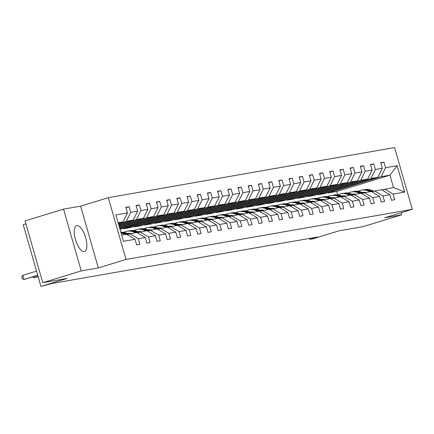 <?xml version="1.0" encoding="UTF-8"?>
<svg xmlns="http://www.w3.org/2000/svg" width="434" height="434" viewBox="0 0 434 434"><rect width="100%" height="100%" fill="white"/><g stroke="black" fill="none" stroke-linecap="round" stroke-linejoin="round"><path stroke-width="0.65" d="M84.288 251.622A13.562 5.143 73 0 0 84.522 251.563A13.562 5.143 73 0 0 85.558 237.398A13.562 5.143 73 0 0 76.818 225.577A13.562 5.143 73 0 0 76.585 225.631A13.562 5.143 73 0 0 75.543 239.796A13.562 5.143 73 0 0 84.288 251.622M98.328 267.924L80.615 206.15L63.527 209.139L81.239 270.914L98.328 267.924L126.017 259.445L412.3 209.329L384.611 217.808L401.7 214.819L401.108 212.758M401.7 214.819L363.242 226.591L338.938 230.85L312.784 238.857L309.811 239.378L317.504 237.024L51.608 283.565L40.942 286.44L67.096 278.433L42.787 282.691L25.074 220.917L63.527 209.139M81.239 270.914L42.787 282.691M25.915 223.846L23.23 224.671L40.942 286.44M80.615 206.15L108.305 197.671L394.587 147.56L412.3 209.329M118.303 223.336L123.012 221.893L118.135 222.751M123.012 221.893L127.46 212.904L125.855 207.311L129.126 206.741L125.968 207.707M337.706 194.866L336.73 191.465L389.949 175.168L381.128 176.709L385.582 167.719L397.148 165.696L404.71 192.072L393.144 194.101L394.745 199.694L391.479 200.264L389.878 194.671L382.951 195.886L384.551 201.479L381.285 202.049L379.679 196.456L372.757 197.665L374.358 203.258L371.092 203.834L369.486 198.24L362.564 199.45L364.164 205.043L360.898 205.618L359.292 200.025L352.365 201.235L353.97 206.828L350.705 207.403L349.099 201.81L342.171 203.02L343.777 208.613L340.511 209.188L338.905 203.595L331.977 204.805L333.583 210.398L330.317 210.973L328.712 205.38L321.784 206.589L323.39 212.183L320.124 212.758L318.518 207.164L311.59 208.374L313.196 213.967L309.925 214.542L308.324 208.949L301.397 210.159L303.003 215.752L299.731 216.322L298.131 210.729L291.203 211.944L292.809 217.537L289.538 218.107L287.937 212.514L281.01 213.729L282.61 219.322L279.344 219.892L277.744 214.298L270.816 215.514L272.416 221.107L269.151 221.676L267.545 216.083L260.622 217.298L262.223 222.892L258.957 223.461L257.351 217.868L250.429 219.083L252.029 224.676L248.763 225.246L247.158 219.653L240.235 220.868L241.836 226.461L238.57 227.031L236.964 221.438L230.036 222.653L231.642 228.246L228.376 228.816L226.77 223.222L219.843 224.438L221.448 230.031L218.183 230.6L216.577 225.007L209.649 226.217L211.255 231.81L207.989 232.385L206.383 226.792L199.456 228.002L201.061 233.595L197.796 234.17L196.19 228.577L189.262 229.787L190.868 235.38L187.596 235.955L185.996 230.362L179.068 231.572L180.674 237.165L177.403 237.74L175.803 232.147L168.875 233.356L170.481 238.95L167.209 239.525L165.609 233.931L158.681 235.141L160.282 240.734L157.016 241.309L155.415 235.716L148.488 236.926L150.088 242.519L146.822 243.094L145.216 237.501L138.294 238.711L139.894 244.304L136.629 244.874L135.023 239.28L123.457 241.309L115.894 214.928L127.46 212.904M126.017 259.445L108.305 197.671M118.656 224.562L133.205 220.109L126.278 221.324L130.726 212.334L129.126 206.741M130.726 212.334L137.654 211.119L136.054 205.526L139.319 204.957L136.162 205.922M119.008 225.794L143.399 218.324L136.471 219.539L140.92 210.55L139.319 204.957M140.92 210.55L147.848 209.334L146.247 203.741L149.513 203.172L146.356 204.137M119.361 227.025L153.593 216.539L146.665 217.754L151.119 208.765L149.513 203.172M151.119 208.765L158.041 207.55L156.441 201.956L159.707 201.387L156.555 202.352M119.713 228.251L163.786 214.754L156.858 215.969L161.312 206.98L159.707 201.387M161.312 206.98L168.235 205.765L166.634 200.172L169.9 199.602L166.748 200.568M120.044 229.396L173.98 212.975L167.052 214.184L171.506 205.195L169.9 199.602M171.506 205.195L178.434 203.98L176.828 198.387L180.094 197.817L176.942 198.783M123.912 228.306L124.026 228.696L130.954 227.487L184.173 211.19L177.251 212.4L181.7 203.41L180.094 197.817M181.7 203.41L188.627 202.195L187.021 196.602L190.287 196.032L187.135 196.998M134.106 226.521L134.22 226.911L141.148 225.702L194.367 209.405L187.445 210.615L191.893 201.626L190.287 196.032M191.893 201.626L198.821 200.41L197.215 194.817L200.481 194.248L197.329 195.213M144.3 224.736L144.413 225.127L151.341 223.917L204.566 207.62L197.638 208.83L202.087 199.841L200.481 194.248M202.087 199.841L209.014 198.631L207.409 193.038L210.674 192.463L207.523 193.428M154.493 222.951L154.607 223.342L161.535 222.132L214.759 205.835L207.832 207.045L212.28 198.056L210.674 192.463M212.28 198.056L219.208 196.846L217.602 191.253L220.873 190.678L217.716 191.644M164.687 221.166L164.801 221.557L171.728 220.347L224.953 204.051L218.025 205.26L222.474 196.271L220.873 190.678M222.474 196.271L229.402 195.061L227.796 189.468L231.067 188.893L227.91 189.859M174.886 219.382L174.994 219.772L181.922 218.562L235.147 202.266L228.219 203.475L232.667 194.486L231.067 188.893M232.667 194.486L239.595 193.276L237.989 187.683L241.261 187.108L238.103 188.074M185.079 217.597L185.188 217.993L192.116 216.778L245.34 200.481L238.412 201.691L242.861 192.701L241.261 187.108M242.861 192.701L249.789 191.492L248.183 185.898L251.454 185.323L248.297 186.289M195.273 215.812L195.387 216.208L202.309 214.993L255.534 198.696L248.606 199.911L253.055 190.917L251.454 185.323M253.055 190.917L259.982 189.707L258.382 184.114L261.648 183.539L258.49 184.504M205.466 214.027L205.58 214.423L212.503 213.208L265.727 196.911L258.8 198.126L263.248 189.132L261.648 183.539M263.248 189.132L270.176 187.922L268.575 182.329L271.841 181.754L268.684 182.725M215.66 212.242L215.774 212.638L222.696 211.423L275.921 195.126L268.993 196.342L273.447 187.347L271.841 181.754M273.447 187.347L280.369 186.137L278.769 180.544L282.035 179.974L278.883 180.94M225.854 210.457L225.968 210.853L232.895 209.638L286.114 193.342L279.187 194.557L283.641 185.568L282.035 179.974M283.641 185.568L290.563 184.352L288.963 178.759L292.228 178.19L289.077 179.155M236.047 208.673L236.161 209.069L243.089 207.853L296.308 191.557L289.38 192.772L293.834 183.783L292.228 178.19M293.834 183.783L300.762 182.568L299.156 176.974L302.422 176.405L299.27 177.37M246.241 206.888L246.355 207.284L253.282 206.069L306.502 189.772L299.579 190.987L304.028 181.998L302.422 176.405M304.028 181.998L310.956 180.783L309.35 175.19L312.616 174.62L309.464 175.586M256.434 205.103L256.548 205.499L263.476 204.284L316.695 187.987L309.773 189.202L314.221 180.213L312.616 174.62M314.221 180.213L321.149 178.998L319.543 173.405L322.809 172.835L319.657 173.801M266.628 203.318L266.742 203.714L273.67 202.504L326.894 186.202L319.966 187.417L324.415 178.428L322.809 172.835M324.415 178.428L331.343 177.213L329.737 171.62L333.003 171.05L329.851 172.016M276.821 201.533L276.935 201.929L283.863 200.72L337.088 184.423L330.16 185.633L334.609 176.643L333.003 171.05M334.609 176.643L341.536 175.428L339.93 169.835L343.202 169.265L340.044 170.231M287.015 199.754L287.129 200.145L294.057 198.935L347.281 182.638L340.354 183.848L344.802 174.859L343.202 169.265M344.802 174.859L351.73 173.643L350.124 168.05L353.395 167.481L350.238 168.446M297.214 197.969L297.323 198.36L304.25 197.15L357.475 180.853L350.547 182.063L354.996 173.074L353.395 167.481M354.996 173.074L361.923 171.859L360.318 166.265L363.589 165.696L360.432 166.661M307.408 196.184L307.516 196.575L314.444 195.365L367.669 179.068L360.741 180.278L365.189 171.289L363.589 165.696M365.189 171.289L372.117 170.079L370.517 164.486L373.782 163.911L370.625 164.877M317.601 194.399L317.715 194.79L324.637 193.58L377.862 177.284L370.934 178.493L375.383 169.504L373.782 163.911M375.383 169.504L382.311 168.294L380.71 162.701L383.976 162.126L380.819 163.092M385.582 167.719L383.976 162.126M145.216 237.501L136.748 232.467L127.032 234.534M129.82 233.676L138.294 238.711M118.417 223.727L126.278 221.324M133.205 220.109L137.654 211.119M155.415 235.716L146.942 230.682L137.225 232.749M140.014 231.892L148.488 236.926M118.77 224.958L136.471 219.539M143.399 218.324L147.848 209.334M165.609 233.931L157.135 228.897L147.419 230.964M150.207 230.107L158.681 235.141M119.122 226.19L146.665 217.754M153.593 216.539L158.041 207.55M175.803 232.147L167.329 227.112L157.613 229.179M160.401 228.322L168.875 233.356M119.475 227.416L156.858 215.969M163.786 214.754L168.235 205.765M185.996 230.362L177.522 225.327L167.806 227.394M170.595 226.537L179.068 231.572M119.827 228.647L167.052 214.184M173.98 212.975L178.434 203.98M196.19 228.577L187.716 223.543L178 225.609M180.794 224.752L189.262 229.787M124.026 228.696L177.251 212.4M184.173 211.19L188.627 202.195M206.383 226.792L197.909 221.758L188.193 223.825M190.987 222.973L199.456 228.002M134.22 226.911L187.445 210.615M194.367 209.405L198.821 200.41M216.577 225.007L208.108 219.973L198.387 222.04M201.181 221.188L209.649 226.217M144.413 225.127L197.638 208.83M204.566 207.62L209.014 198.631M226.77 223.222L218.302 218.188L208.58 220.255M211.374 219.403L219.843 224.438M154.607 223.342L207.832 207.045M214.759 205.835L219.208 196.846M236.964 221.438L228.496 216.403L218.774 218.47M221.568 217.618L230.036 222.653M164.801 221.557L218.025 205.26M224.953 204.051L229.402 195.061M247.158 219.653L238.689 214.618L228.968 216.685M231.761 215.834L240.235 220.868M174.994 219.772L228.219 203.475M235.147 202.266L239.595 193.276M257.351 217.868L248.883 212.834L239.167 214.901M241.955 214.049L250.429 219.083M185.188 217.993L238.412 201.691M245.34 200.481L249.789 191.492M267.545 216.083L259.076 211.049L249.36 213.116M252.149 212.264L260.622 217.298M195.387 216.208L248.606 199.911M255.534 198.696L259.982 189.707M277.744 214.298L269.27 209.264L259.554 211.336M262.342 210.479L270.816 215.514M205.58 214.423L258.8 198.126M265.727 196.911L270.176 187.922M287.937 212.514L279.463 207.485L269.747 209.551M272.536 208.694L281.01 213.729M215.774 212.638L268.993 196.342M275.921 195.126L280.369 186.137M298.131 210.729L289.657 205.7L279.941 207.767M282.729 206.909L291.203 211.944M225.968 210.853L279.187 194.557M286.114 193.342L290.563 184.352M308.324 208.949L299.851 203.915L290.134 205.982M292.928 205.125L301.397 210.159M236.161 209.069L289.38 192.772M296.308 191.557L300.762 182.568M318.518 207.164L310.044 202.13L300.328 204.197M303.122 203.34L311.59 208.374M246.355 207.284L299.579 190.987M306.502 189.772L310.956 180.783M328.712 205.38L320.238 200.345L310.522 202.412M313.315 201.555L321.784 206.589M256.548 205.499L309.773 189.202M316.695 187.987L321.149 178.998M338.905 203.595L330.437 198.56L320.715 200.627M323.509 199.77L331.977 204.805M266.742 203.714L319.966 187.417M326.894 186.202L331.343 177.213M349.099 201.81L340.63 196.776L330.909 198.843M333.703 197.985L342.171 203.02M276.935 201.929L330.16 185.633M337.088 184.423L341.536 175.428M359.292 200.025L350.824 194.991L341.102 197.058M343.896 196.201L352.365 201.235M287.129 200.145L340.354 183.848M347.281 182.638L351.73 173.643M369.486 198.24L361.017 193.206L351.296 195.273M354.09 194.421L362.564 199.45M297.323 198.36L350.547 182.063M357.475 180.853L361.923 171.859M379.679 196.456L371.211 191.421L361.495 193.488M364.283 192.636L372.757 197.665M307.516 196.575L360.741 180.278M367.669 179.068L372.117 170.079M389.878 194.671L381.405 189.636L371.688 191.703M374.477 190.851L382.951 195.886M317.715 194.79L370.934 178.493M377.862 177.284L382.311 168.294M404.71 192.072L393.492 187.521L381.882 189.918M384.67 189.067L393.144 194.101M309.54 238.418L309.811 239.378M336.73 191.465L327.909 193.005L381.128 176.709M393.492 187.521L389.949 175.168L397.148 165.696M121.677 235.103L126.554 234.251L135.023 239.28M327.795 192.615L327.909 193.005M363.649 192.246A11.04 10.204 -99.9 0 0 362.753 192.625M373.69 191.09L370.555 190.032A13.302 12.293 -99.9 0 0 364.869 189.587L363.627 189.804A13.302 12.293 -99.9 0 0 363.236 189.88M370.224 191.595L367.289 190.607A13.302 12.293 -99.9 0 0 361.603 190.163A13.302 12.293 -99.9 0 0 358.234 191.313M365.471 192.425A11.04 10.204 -99.9 0 0 362.032 192.381M372.703 191.394L369.312 190.249A13.302 12.293 -99.9 0 0 363.627 189.804M362.347 192.49A11.04 10.204 80.1 0 1 363.014 192.267M361.603 190.163L362.846 189.946A13.302 12.293 80.1 0 1 368.531 190.39L372.079 191.584M362.618 192.3A11.04 10.204 -99.9 0 0 362.157 192.425M353.455 194.031A11.04 10.204 -99.9 0 0 352.56 194.41M363.497 192.875L360.361 191.817A13.302 12.293 -99.9 0 0 354.676 191.372L353.433 191.589A13.302 12.293 -99.9 0 0 353.043 191.665M360.025 193.38L357.095 192.392A13.302 12.293 -99.9 0 0 351.41 191.947A13.302 12.293 -99.9 0 0 348.041 193.097M355.272 194.21A11.04 10.204 -99.9 0 0 351.838 194.166M362.509 193.179L359.119 192.034A13.302 12.293 -99.9 0 0 353.433 191.589M352.153 194.269A11.04 10.204 80.1 0 1 352.82 194.052M351.41 191.947L352.652 191.73A13.302 12.293 80.1 0 1 358.338 192.175L361.885 193.369M352.424 194.085A11.04 10.204 -99.9 0 0 351.963 194.21M343.261 195.815A11.04 10.204 -99.9 0 0 342.366 196.195M353.303 194.66L350.167 193.602A13.302 12.293 -99.9 0 0 344.482 193.157L343.24 193.374A13.302 12.293 -99.9 0 0 342.849 193.45M349.831 195.164L346.902 194.177A13.302 12.293 -99.9 0 0 341.216 193.732A13.302 12.293 -99.9 0 0 337.847 194.882M345.079 195.994A11.04 10.204 -99.9 0 0 341.645 195.951M352.316 194.964L348.925 193.819A13.302 12.293 -99.9 0 0 343.24 193.374M341.959 196.054A11.04 10.204 80.1 0 1 342.627 195.837M341.216 193.732L342.459 193.515A13.302 12.293 80.1 0 1 348.144 193.96L351.692 195.154M342.231 195.87A11.04 10.204 -99.9 0 0 341.77 195.994M333.068 197.6A11.04 10.204 -99.9 0 0 332.173 197.98M343.11 196.445L339.974 195.387A13.302 12.293 -99.9 0 0 334.288 194.942L333.046 195.159A13.302 12.293 -99.9 0 0 332.656 195.235M339.638 196.949L336.708 195.962A13.302 12.293 -99.9 0 0 331.023 195.517A13.302 12.293 -99.9 0 0 327.654 196.667M334.885 197.779A11.04 10.204 -99.9 0 0 331.446 197.736M342.122 196.748L338.732 195.604A13.302 12.293 -99.9 0 0 333.046 195.159M331.766 197.839A11.04 10.204 80.1 0 1 332.433 197.622M331.023 195.517L332.26 195.3A13.302 12.293 80.1 0 1 337.95 195.745L341.493 196.938M332.037 197.654A11.04 10.204 -99.9 0 0 331.576 197.779M322.874 199.385A11.04 10.204 -99.9 0 0 321.979 199.765M332.916 198.229L329.78 197.172A13.302 12.293 -99.9 0 0 324.095 196.727L322.853 196.944A13.302 12.293 -99.9 0 0 322.462 197.02M329.444 198.734L326.514 197.747A13.302 12.293 -99.9 0 0 320.824 197.302A13.302 12.293 -99.9 0 0 317.46 198.452M324.692 199.564A11.04 10.204 -99.9 0 0 321.252 199.521M331.923 198.533L328.538 197.389A13.302 12.293 -99.9 0 0 322.853 196.944M321.567 199.624A11.04 10.204 80.1 0 1 322.24 199.401M320.824 197.302L322.066 197.085A13.302 12.293 80.1 0 1 327.751 197.524L331.299 198.723M321.838 199.439A11.04 10.204 -99.9 0 0 321.382 199.564M312.681 201.17A11.04 10.204 -99.9 0 0 311.786 201.55M322.722 200.014L319.587 198.956A13.302 12.293 -99.9 0 0 313.901 198.512L312.659 198.729A13.302 12.293 -99.9 0 0 312.268 198.805M319.25 200.519L316.321 199.526A13.302 12.293 -99.9 0 0 310.63 199.087A13.302 12.293 -99.9 0 0 307.267 200.237M314.498 201.349A11.04 10.204 -99.9 0 0 311.059 201.305M321.73 200.318L318.344 199.173A13.302 12.293 -99.9 0 0 312.659 198.729M311.373 201.409A11.04 10.204 80.1 0 1 312.046 201.186M310.63 199.087L311.872 198.864A13.302 12.293 80.1 0 1 317.558 199.309L321.106 200.508M311.645 201.224A11.04 10.204 -99.9 0 0 311.189 201.349M302.487 202.955A11.04 10.204 -99.9 0 0 301.592 203.334M312.523 201.799L309.393 200.741A13.302 12.293 -99.9 0 0 303.708 200.296L302.465 200.513A13.302 12.293 -99.9 0 0 302.075 200.589M309.057 202.304L306.122 201.311A13.302 12.293 -99.9 0 0 300.436 200.866A13.302 12.293 -99.9 0 0 297.073 202.022M304.305 203.134A11.04 10.204 -99.9 0 0 300.865 203.09M311.536 202.103L308.151 200.958A13.302 12.293 -99.9 0 0 302.465 200.513M301.18 203.193A11.04 10.204 80.1 0 1 301.852 202.971M300.436 200.866L301.679 200.649A13.302 12.293 80.1 0 1 307.364 201.094L310.912 202.293M301.451 203.009A11.04 10.204 -99.9 0 0 300.995 203.134M292.294 204.739A11.04 10.204 -99.9 0 0 291.398 205.119M302.33 203.584L299.2 202.526A13.302 12.293 -99.9 0 0 293.509 202.081L292.272 202.298A13.302 12.293 -99.9 0 0 291.881 202.374M298.863 204.088L295.928 203.096A13.302 12.293 -99.9 0 0 290.243 202.651A13.302 12.293 -99.9 0 0 286.874 203.806M294.111 204.919A11.04 10.204 -99.9 0 0 290.671 204.875M301.342 203.882L297.957 202.743A13.302 12.293 -99.9 0 0 292.272 202.298M290.986 204.978A11.04 10.204 80.1 0 1 291.659 204.756M290.243 202.651L291.485 202.434A13.302 12.293 80.1 0 1 297.171 202.879L300.719 204.078M291.257 204.794A11.04 10.204 -99.9 0 0 290.802 204.919M282.1 206.524A11.04 10.204 -99.9 0 0 281.205 206.904M292.136 205.369L289.006 204.311A13.302 12.293 -99.9 0 0 283.315 203.866L282.078 204.083A13.302 12.293 -99.9 0 0 281.682 204.159M288.67 205.873L285.735 204.881A13.302 12.293 -99.9 0 0 280.049 204.436A13.302 12.293 -99.9 0 0 276.68 205.591M283.917 206.703A11.04 10.204 -99.9 0 0 280.478 206.655M291.149 205.667L287.764 204.528A13.302 12.293 -99.9 0 0 282.078 204.083M280.793 206.763A11.04 10.204 80.1 0 1 281.46 206.541M280.049 204.436L281.292 204.219A13.302 12.293 80.1 0 1 286.977 204.664L290.525 205.862M281.064 206.573A11.04 10.204 -99.9 0 0 280.608 206.698M271.906 208.309A11.04 10.204 -99.9 0 0 271.011 208.683M281.943 207.154L278.807 206.096A13.302 12.293 -99.9 0 0 273.122 205.651L271.879 205.868A13.302 12.293 -99.9 0 0 271.489 205.944M278.476 207.653L275.541 206.665A13.302 12.293 -99.9 0 0 269.856 206.221A13.302 12.293 -99.9 0 0 266.487 207.376M273.724 208.488A11.04 10.204 -99.9 0 0 270.284 208.439M280.955 207.452L277.57 206.313A13.302 12.293 -99.9 0 0 271.879 205.868M270.599 208.548A11.04 10.204 80.1 0 1 271.266 208.325M269.856 206.221L271.098 206.004A13.302 12.293 80.1 0 1 276.784 206.448L280.331 207.647M270.87 208.358A11.04 10.204 -99.9 0 0 270.415 208.483M261.713 210.094A11.04 10.204 -99.9 0 0 260.818 210.468M271.749 208.933L268.613 207.881A13.302 12.293 -99.9 0 0 262.928 207.436L261.686 207.653A13.302 12.293 -99.9 0 0 261.295 207.729M268.283 209.438L265.348 208.45A13.302 12.293 -99.9 0 0 259.662 208.005A13.302 12.293 -99.9 0 0 256.293 209.161M263.53 210.273A11.04 10.204 -99.9 0 0 260.091 210.224M270.762 209.237L267.371 208.098A13.302 12.293 -99.9 0 0 261.686 207.653M260.405 210.333A11.04 10.204 80.1 0 1 261.073 210.11M259.662 208.005L260.905 207.788A13.302 12.293 80.1 0 1 266.59 208.233L270.138 209.432M260.677 210.143A11.04 10.204 -99.9 0 0 260.216 210.268M251.519 211.873A11.04 10.204 -99.9 0 0 250.619 212.253M261.556 210.718L258.42 209.665A13.302 12.293 -99.9 0 0 252.734 209.221L251.492 209.438A13.302 12.293 -99.9 0 0 251.102 209.513M258.089 211.222L255.154 210.235A13.302 12.293 -99.9 0 0 249.469 209.79A13.302 12.293 -99.9 0 0 246.1 210.946M253.337 212.058A11.04 10.204 -99.9 0 0 249.897 212.009M260.568 211.022L257.178 209.882A13.302 12.293 -99.9 0 0 251.492 209.438M250.212 212.118A11.04 10.204 80.1 0 1 250.879 211.895M249.469 209.79L250.711 209.573A13.302 12.293 80.1 0 1 256.396 210.018L259.944 211.212M250.483 211.928A11.04 10.204 -99.9 0 0 250.022 212.052M241.32 213.658A11.04 10.204 -99.9 0 0 240.425 214.038M251.362 212.503L248.226 211.45A13.302 12.293 -99.9 0 0 242.541 211.005L241.299 211.222A13.302 12.293 -99.9 0 0 240.908 211.298M247.89 213.007L244.96 212.02A13.302 12.293 -99.9 0 0 239.275 211.575A13.302 12.293 -99.9 0 0 235.906 212.731M243.143 213.843A11.04 10.204 -99.9 0 0 239.704 213.794M250.375 212.806L246.984 211.667A13.302 12.293 -99.9 0 0 241.299 211.222M240.018 213.902A11.04 10.204 80.1 0 1 240.686 213.68M239.275 211.575L240.517 211.358A13.302 12.293 80.1 0 1 246.203 211.803L249.751 212.996M240.29 213.712A11.04 10.204 -99.9 0 0 239.828 213.837M231.127 215.443A11.04 10.204 -99.9 0 0 230.232 215.823M241.168 214.287L238.033 213.235A13.302 12.293 -99.9 0 0 232.347 212.79L231.105 213.007A13.302 12.293 -99.9 0 0 230.714 213.083M237.696 214.792L234.767 213.805A13.302 12.293 -99.9 0 0 229.081 213.36A13.302 12.293 -99.9 0 0 225.713 214.515M232.944 215.627A11.04 10.204 -99.9 0 0 229.51 215.579M240.181 214.591L236.79 213.452A13.302 12.293 -99.9 0 0 231.105 213.007M229.825 215.687A11.04 10.204 80.1 0 1 230.492 215.465M229.081 213.36L230.324 213.143A13.302 12.293 80.1 0 1 236.009 213.588L239.557 214.781M230.096 215.497A11.04 10.204 -99.9 0 0 229.635 215.622M220.933 217.228A11.04 10.204 -99.9 0 0 220.038 217.608M230.975 216.072L227.839 215.02A13.302 12.293 -99.9 0 0 222.154 214.575L220.911 214.792A13.302 12.293 -99.9 0 0 220.521 214.868M227.503 216.577L224.573 215.589A13.302 12.293 -99.9 0 0 218.888 215.145A13.302 12.293 -99.9 0 0 215.519 216.3M222.751 217.407A11.04 10.204 -99.9 0 0 219.311 217.363M229.987 216.376L226.597 215.237A13.302 12.293 -99.9 0 0 220.911 214.792M219.631 217.472A11.04 10.204 80.1 0 1 220.298 217.25M218.888 215.145L220.125 214.928A13.302 12.293 80.1 0 1 225.816 215.373L229.364 216.566M219.902 217.282A11.04 10.204 -99.9 0 0 219.441 217.407M210.74 219.013A11.04 10.204 -99.9 0 0 209.844 219.392M220.781 217.857L217.646 216.799A13.302 12.293 -99.9 0 0 211.96 216.354L210.718 216.577A13.302 12.293 -99.9 0 0 210.327 216.647M217.309 218.362L214.38 217.374A13.302 12.293 -99.9 0 0 208.694 216.929A13.302 12.293 -99.9 0 0 205.325 218.085M212.557 219.192A11.04 10.204 -99.9 0 0 209.117 219.148M219.788 218.161L216.403 217.022A13.302 12.293 -99.9 0 0 210.718 216.577M209.432 219.257A11.04 10.204 80.1 0 1 210.105 219.034M208.694 216.929L209.931 216.712A13.302 12.293 80.1 0 1 215.622 217.157L219.165 218.351M209.703 219.067A11.04 10.204 -99.9 0 0 209.248 219.192M200.546 220.797A11.04 10.204 -99.9 0 0 199.651 221.177M210.588 219.642L207.452 218.584A13.302 12.293 -99.9 0 0 201.767 218.139L200.524 218.356A13.302 12.293 -99.9 0 0 200.134 218.432M207.116 220.147L204.186 219.159A13.302 12.293 -99.9 0 0 198.495 218.714A13.302 12.293 -99.9 0 0 195.132 219.864M202.363 220.977A11.04 10.204 -99.9 0 0 198.924 220.933M209.595 219.946L206.21 218.801A13.302 12.293 -99.9 0 0 200.524 218.356M199.239 221.042A11.04 10.204 80.1 0 1 199.911 220.819M198.495 218.714L199.738 218.497A13.302 12.293 80.1 0 1 205.423 218.942L208.971 220.136M199.51 220.852A11.04 10.204 -99.9 0 0 199.054 220.977M190.352 222.582A11.04 10.204 -99.9 0 0 189.457 222.962M200.394 221.427L197.258 220.369A13.302 12.293 -99.9 0 0 191.573 219.924L190.331 220.141A13.302 12.293 -99.9 0 0 189.94 220.217M196.922 221.931L193.987 220.944A13.302 12.293 -99.9 0 0 188.302 220.499A13.302 12.293 -99.9 0 0 184.938 221.649M192.17 222.761A11.04 10.204 -99.9 0 0 188.73 222.718M199.401 221.731L196.016 220.586A13.302 12.293 -99.9 0 0 190.331 220.141M189.045 222.821A11.04 10.204 80.1 0 1 189.718 222.604M188.302 220.499L189.544 220.282A13.302 12.293 80.1 0 1 195.229 220.727L198.777 221.92M189.316 222.637A11.04 10.204 -99.9 0 0 188.861 222.761M180.159 224.367A11.04 10.204 -99.9 0 0 179.264 224.747M190.195 223.212L187.065 222.154A13.302 12.293 -99.9 0 0 181.379 221.709L180.137 221.926A13.302 12.293 -99.9 0 0 179.747 222.002M186.728 223.716L183.794 222.729A13.302 12.293 -99.9 0 0 178.108 222.284A13.302 12.293 -99.9 0 0 174.745 223.434M181.976 224.546A11.04 10.204 -99.9 0 0 178.537 224.503M189.208 223.515L185.823 222.371A13.302 12.293 -99.9 0 0 180.137 221.926M178.851 224.606A11.04 10.204 80.1 0 1 179.524 224.389M178.108 222.284L179.351 222.067A13.302 12.293 80.1 0 1 185.036 222.512L188.584 223.705M179.123 224.421A11.04 10.204 -99.9 0 0 178.667 224.546M169.965 226.152A11.04 10.204 -99.9 0 0 169.07 226.532M180.001 224.996L176.871 223.939A13.302 12.293 -99.9 0 0 171.18 223.494L169.944 223.711A13.302 12.293 -99.9 0 0 169.553 223.787M176.535 225.501L173.6 224.514A13.302 12.293 -99.9 0 0 167.915 224.069A13.302 12.293 -99.9 0 0 164.546 225.219M171.783 226.331A11.04 10.204 -99.9 0 0 168.343 226.288M179.014 225.3L175.629 224.156A13.302 12.293 -99.9 0 0 169.944 223.711M168.658 226.391A11.04 10.204 80.1 0 1 169.331 226.174M167.915 224.069L169.157 223.852A13.302 12.293 80.1 0 1 174.842 224.297L178.39 225.49M168.929 226.206A11.04 10.204 -99.9 0 0 168.473 226.331M159.772 227.937A11.04 10.204 -99.9 0 0 158.877 228.317M169.808 226.781L166.672 225.723A13.302 12.293 -99.9 0 0 160.987 225.279L159.75 225.496A13.302 12.293 -99.9 0 0 159.354 225.571M166.341 227.286L163.406 226.298A13.302 12.293 -99.9 0 0 157.721 225.854A13.302 12.293 -99.9 0 0 154.352 227.004M161.589 228.116A11.04 10.204 -99.9 0 0 158.15 228.072M168.821 227.085L165.435 225.94A13.302 12.293 -99.9 0 0 159.75 225.496M158.464 228.175A11.04 10.204 80.1 0 1 159.132 227.953M157.721 225.854L158.963 225.637A13.302 12.293 80.1 0 1 164.649 226.076L168.197 227.275M158.736 227.991A11.04 10.204 -99.9 0 0 158.28 228.116M149.578 229.722A11.04 10.204 -99.9 0 0 148.683 230.101M159.614 228.566L156.479 227.508A13.302 12.293 -99.9 0 0 150.793 227.063L149.551 227.28A13.302 12.293 -99.9 0 0 149.16 227.356M156.148 229.071L153.213 228.078A13.302 12.293 -99.9 0 0 147.527 227.638A13.302 12.293 -99.9 0 0 144.159 228.789M151.395 229.901A11.04 10.204 -99.9 0 0 147.956 229.857M158.627 228.87L155.242 227.725A13.302 12.293 -99.9 0 0 149.551 227.28M148.271 229.96A11.04 10.204 80.1 0 1 148.938 229.738M147.527 227.638L148.77 227.416A13.302 12.293 80.1 0 1 154.455 227.861L158.003 229.06M148.542 229.776A11.04 10.204 -99.9 0 0 148.081 229.901M139.385 231.506A11.04 10.204 -99.9 0 0 138.489 231.886M149.421 230.351L146.285 229.293A13.302 12.293 -99.9 0 0 140.6 228.848L139.357 229.065A13.302 12.293 -99.9 0 0 138.967 229.141M145.954 230.855L143.019 229.863A13.302 12.293 -99.9 0 0 137.334 229.418A13.302 12.293 -99.9 0 0 133.965 230.573M141.202 231.685A11.04 10.204 -99.9 0 0 137.762 231.642M148.433 230.655L145.043 229.51A13.302 12.293 -99.9 0 0 139.357 229.065M138.077 231.745A11.04 10.204 80.1 0 1 138.744 231.523M137.334 229.418L138.576 229.201A13.302 12.293 80.1 0 1 144.262 229.646L147.81 230.845M138.348 231.561A11.04 10.204 -99.9 0 0 137.887 231.685M129.186 233.291A11.04 10.204 -99.9 0 0 128.29 233.671M139.227 232.136L136.092 231.078A13.302 12.293 -99.9 0 0 130.406 230.633L129.164 230.85A13.302 12.293 -99.9 0 0 128.773 230.926M135.761 232.64L132.826 231.647A13.302 12.293 -99.9 0 0 127.14 231.203A13.302 12.293 -99.9 0 0 123.771 232.358M131.008 233.47A11.04 10.204 -99.9 0 0 127.569 233.427M138.24 232.434L134.849 231.295A13.302 12.293 -99.9 0 0 129.164 230.85M127.884 233.53A11.04 10.204 80.1 0 1 128.551 233.308M127.14 231.203L128.383 230.986A13.302 12.293 80.1 0 1 134.068 231.43L137.616 232.629M128.155 233.346A11.04 10.204 -99.9 0 0 127.694 233.47M129.034 233.921L125.898 232.863A13.302 12.293 -99.9 0 0 120.88 232.32M125.562 234.425L122.632 233.432A13.302 12.293 -99.9 0 0 121.086 233.025M128.046 234.219L124.656 233.08A13.302 12.293 -99.9 0 0 120.923 232.467M33.944 276.637L34.243 277.673L38.089 276.491M32.626 277.044L34.243 277.673L38.149 276.691M120.972 232.629A13.302 12.293 80.1 0 1 123.874 233.215L127.422 234.414M36.543 271.087L22.85 275.281L24.049 279.458L37.742 275.264M22.85 275.281L21.7 277.06L22.177 278.731L24.049 279.458L37.796 275.46M369.312 190.249L370.555 190.032M367.289 190.607L368.531 190.39M359.119 192.034L360.361 191.817M357.095 192.392L358.338 192.175M348.925 193.819L350.167 193.602M346.902 194.177L348.144 193.96M338.732 195.604L339.974 195.387M336.708 195.962L337.95 195.745M328.538 197.389L329.78 197.172M326.514 197.747L327.751 197.524M318.344 199.173L319.587 198.956M316.321 199.526L317.558 199.309M308.151 200.958L309.393 200.741M306.122 201.311L307.364 201.094M297.957 202.743L299.2 202.526M295.928 203.096L297.171 202.879M287.764 204.528L289.006 204.311M285.735 204.881L286.977 204.664M277.57 206.313L278.807 206.096M275.541 206.665L276.784 206.448M267.371 208.098L268.613 207.881M265.348 208.45L266.59 208.233M257.178 209.882L258.42 209.665M255.154 210.235L256.396 210.018M246.984 211.667L248.226 211.45M244.96 212.02L246.203 211.803M236.79 213.452L238.033 213.235M234.767 213.805L236.009 213.588M226.597 215.237L227.839 215.02M224.573 215.589L225.816 215.373M216.403 217.022L217.646 216.799M214.38 217.374L215.622 217.157M206.21 218.801L207.452 218.584M204.186 219.159L205.423 218.942M196.016 220.586L197.258 220.369M193.987 220.944L195.229 220.727M185.823 222.371L187.065 222.154M183.794 222.729L185.036 222.512M175.629 224.156L176.871 223.939M173.6 224.514L174.842 224.297M165.435 225.94L166.672 225.723M163.406 226.298L164.649 226.076M155.242 227.725L156.479 227.508M153.213 228.078L154.455 227.861M145.043 229.51L146.285 229.293M143.019 229.863L144.262 229.646M134.849 231.295L136.092 231.078M132.826 231.647L134.068 231.43M124.656 233.08L125.898 232.863M122.632 233.432L123.874 233.215"/></g></svg>
